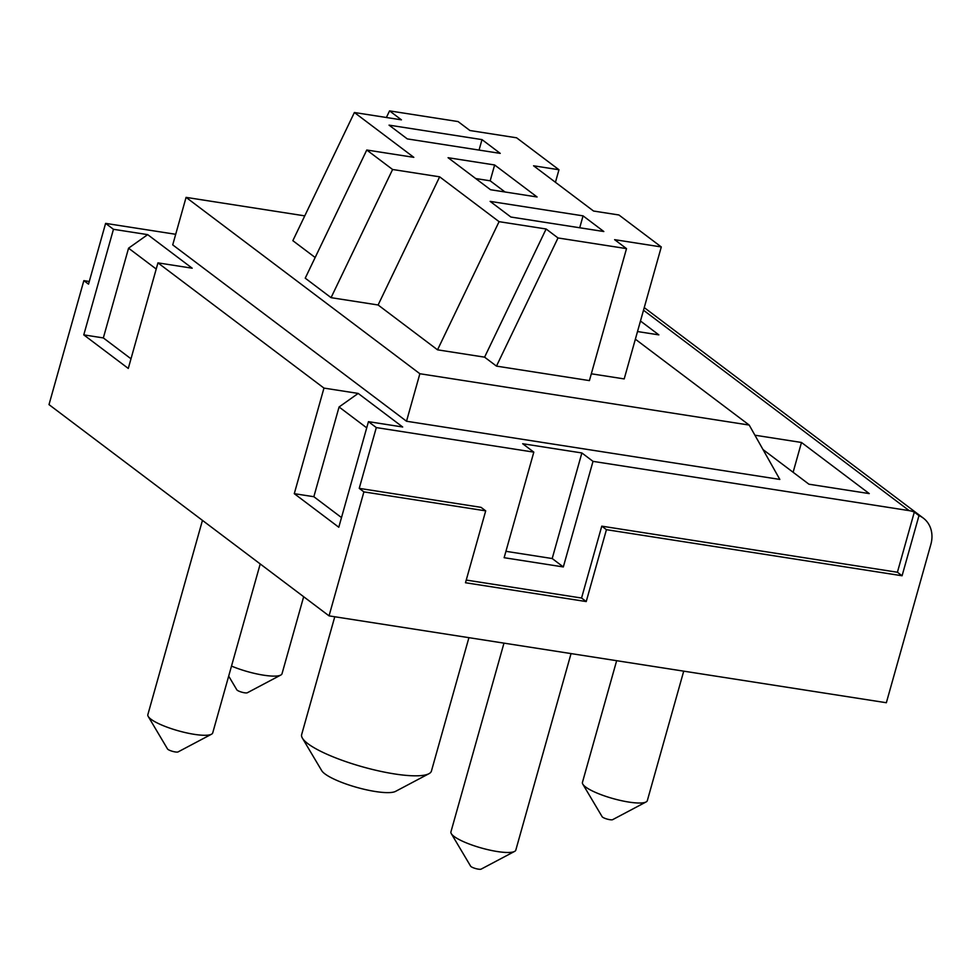 <?xml version="1.0" encoding="UTF-8"?>
<svg xmlns="http://www.w3.org/2000/svg" width="980" height="980" viewBox="0 0 980 980"><rect width="100%" height="100%" fill="white"/><g stroke="black" fill="none" stroke-linecap="round" stroke-linejoin="round"><path stroke-width="1.47" d="M583.063 215.857L603.827 231.525L510.886 217.033L490.123 201.378L583.063 215.857L579.719 227.764M175.69 234.293L105.607 223.379L88.519 284.151L83.851 280.635L89.266 281.481M128.564 248.185L147.686 234.637L192.178 268.202L157.952 262.873L128.282 368.443L83.778 334.878L103.341 337.929L128.564 248.185L156.224 269.047M103.341 337.929L130.989 358.79M406.516 421.241L172.725 244.878L186.078 197.372L419.869 373.735L749.198 425.063L779.835 479.428L406.516 421.241L419.869 373.735M586.224 601.561L465.488 582.745L485.7 510.862L363.899 491.887L359.231 488.359L376.308 427.586L533.818 452.135L504.137 557.706L563.329 566.942L593.01 461.36L909.171 510.629A28.089 23.985 -53 0 1 914.316 512.099L918.983 515.615L902.078 575.762L606.436 529.678L586.224 601.561L581.557 598.033L601.769 526.162L897.411 572.246L914.316 512.099M359.231 488.359L481.033 507.346L485.7 510.862M466.247 580.062L581.557 598.033M533.818 452.135L522.683 443.732L581.875 452.956L593.01 461.36M581.875 452.956L552.193 558.539L563.329 566.942M468.918 637.674L431.433 771.052A67.4 14.59 -164.3 0 1 428.934 773.71A67.4 14.59 -164.3 0 1 362.588 766.85A67.4 14.59 -164.3 0 1 302.391 738.136A67.4 14.59 -164.3 0 1 301.656 734.571L334.768 616.763M302.391 738.136L321.71 770.648A39.323 8.514 15.7 0 0 356.818 787.393A39.323 8.514 15.7 0 0 395.516 791.399L428.934 773.71M331.056 297.663L392.6 169.491L439.653 176.829L378.109 304.988L331.056 297.663L305.233 278.173L366.765 150.013L413.817 157.339L354.393 112.516L292.849 240.676L315.156 257.507M83.851 280.635L49 404.618L329.047 615.869L886.349 702.734L930.865 544.365A28.089 23.985 -53 0 0 923.332 518.126A28.089 23.985 -53 0 0 918.983 515.615M571.046 653.587L515.811 850.101A33.7 7.289 -164.3 0 1 514.574 851.424A33.7 7.289 -164.3 0 1 481.401 848.006A33.7 7.289 -164.3 0 1 451.302 833.649A33.7 7.289 -164.3 0 1 450.935 831.861L503.977 643.137M451.302 833.649L470.608 866.149A5.623 1.213 15.7 0 0 475.619 868.55A5.623 1.213 15.7 0 0 481.156 869.113L514.574 851.424M606.436 529.678L601.769 526.162M303.665 596.722L282.019 673.738A33.7 7.289 -164.3 0 1 280.77 675.061A33.7 7.289 -164.3 0 1 231.513 666.082M148.213 716.441L167.519 748.953A5.623 1.213 15.7 0 0 172.541 751.342A5.623 1.213 15.7 0 0 178.066 751.917L211.484 734.228A33.7 7.289 -164.3 0 1 178.311 730.798A33.7 7.289 -164.3 0 1 148.213 716.441A33.7 7.289 -164.3 0 1 147.845 714.665L202.456 520.368M555.44 182.292L558.968 169.748L516.607 137.8L469.935 130.524L458.052 121.557L389.562 110.887L386.377 117.502M640.479 321.011L658.854 334.878L637.514 331.546M496.468 366.116L484.586 357.161L546.13 228.989L558.012 237.956L496.468 366.116L589.409 380.608L626.514 248.626L614.632 239.671L661.292 246.948L624.199 378.917L591.332 373.797M475.692 178.544L490.184 180.81L505.006 191.982M482.001 139.613L500.241 153.382L407.3 138.903L389.048 125.134L482.001 139.613L479.049 150.087M661.292 246.948L618.931 214.988L593.537 211.031L533.573 165.792L558.968 169.748M505.937 551.324L552.193 558.539M304.756 215.87L186.078 197.372M902.078 575.762L897.411 572.246M392.6 169.491L366.765 150.013M754.906 435.206L801.481 442.47L793.114 472.274M801.481 442.47L869.272 493.602L808.929 484.206L762.991 449.551M635.359 339.19L749.198 425.063M83.778 334.878L113.46 229.296L147.686 234.637M683.721 671.153L647.327 800.636A33.7 7.289 -164.3 0 1 646.077 801.959A33.7 7.289 -164.3 0 1 612.917 798.541A33.7 7.289 -164.3 0 1 582.818 784.184A33.7 7.289 -164.3 0 1 582.438 782.395L616.653 660.692M582.818 784.184L602.124 816.683A5.623 1.213 15.7 0 0 607.135 819.084A5.623 1.213 15.7 0 0 612.672 819.648L646.077 801.959M228.683 676.114L236.805 689.785A5.623 1.213 15.7 0 0 241.827 692.186A5.623 1.213 15.7 0 0 247.352 692.75L280.77 675.061M329.047 615.869L363.899 491.887M484.586 357.161L437.533 349.823L499.077 221.664L546.13 228.989M499.077 221.664L439.653 176.829M437.533 349.823L378.109 304.988M558.012 237.956L626.514 248.626M354.393 112.516L401.433 119.842L389.562 110.887M537.077 196.98L490.527 189.728L448.08 157.707L494.63 164.971L537.077 196.98M494.63 164.971L490.184 180.81M358.19 393.421L402.682 426.998L368.455 421.657L338.786 527.24L294.282 493.675L323.964 388.092L358.19 393.421L339.068 406.982L313.845 496.713L294.282 493.675M341.493 517.575L313.845 496.713M339.068 406.982L366.728 427.844M260.214 563.953L212.721 732.893A33.7 7.289 -164.3 0 1 211.484 734.228M368.455 421.657L376.308 427.586M105.607 223.379L113.46 229.296M157.952 262.873L323.964 388.092M643.505 310.231L909.171 510.629M644.24 307.598L923.332 518.126"/></g></svg>
